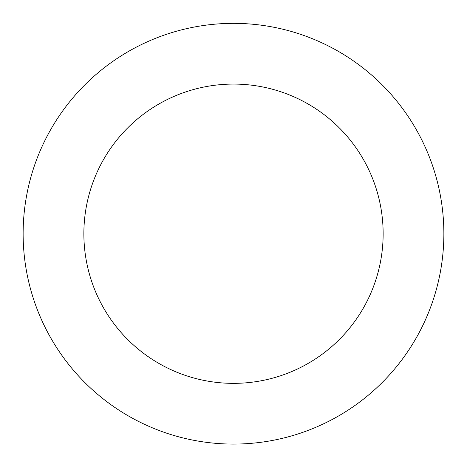 <?xml version="1.0" encoding="UTF-8"?>
<svg xmlns="http://www.w3.org/2000/svg" width="467" height="467" viewBox="0 0 467 467"><rect width="100%" height="100%" fill="white"/><g stroke="black" fill="none" stroke-linecap="round" stroke-linejoin="round"><path stroke-width="0.7" d="M391.498 372.608A210.366 210.366 0 0 0 274.783 27.442A210.366 210.366 0 0 0 34.219 301.104A210.366 210.366 0 0 0 391.498 372.608M345.889 332.516A149.638 149.638 0 0 0 262.868 86.99A149.638 149.638 0 0 0 91.748 281.648A149.638 149.638 0 0 0 345.889 332.516"/></g></svg>
